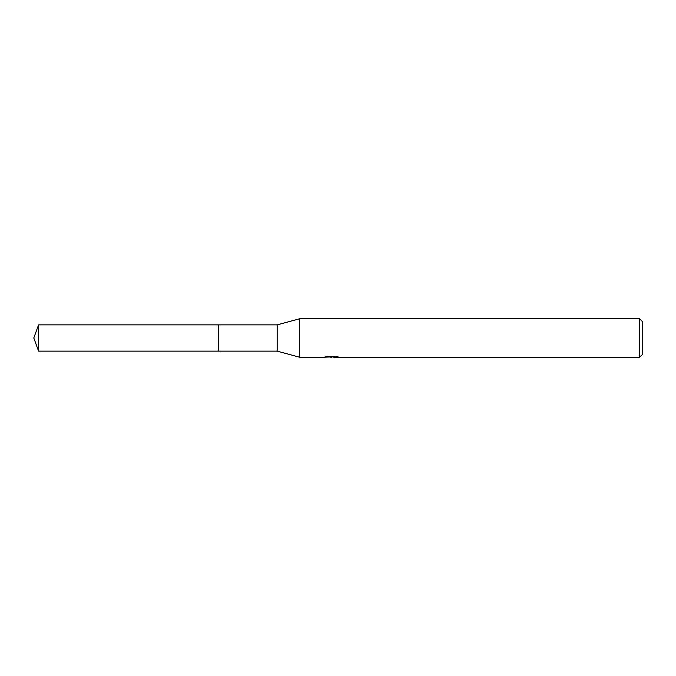 <?xml version="1.0" encoding="UTF-8"?>
<svg xmlns="http://www.w3.org/2000/svg" width="676" height="676" viewBox="0 0 676 676"><rect width="100%" height="100%" fill="white"/><g stroke="black" fill="none" stroke-linecap="round" stroke-linejoin="round"><path stroke-width="1.01" d="M325.19 356.531L325.063 357.215L299.578 357.215L277.16 351.131L218.238 351.131L218.238 324.869L277.16 324.869L299.578 318.785L639.64 318.785L642.2 321.345L642.2 354.655L639.64 357.215L333.631 357.215L333.555 356.556L334.519 356.345M218.247 351.131L218.247 324.869M277.16 351.131L277.16 324.869M299.578 357.215L299.578 318.785M333.555 356.911L329.364 357.021M331.595 357.215L330.691 357.215M639.64 357.215L639.64 318.785M325.19 357.173L332.364 356.844L326.221 356.844L328.223 356.345L335.803 356.345L338 356.903M338.794 357.004C332.398 357.046 332.398 357.097 338.794 357.156M332.364 356.345L332.364 356.844M38.574 351.131L38.574 324.869L218.238 324.869L218.238 351.131L38.574 351.131L33.8 338L38.574 324.869M332.364 356.573L333.555 356.573"/></g></svg>
